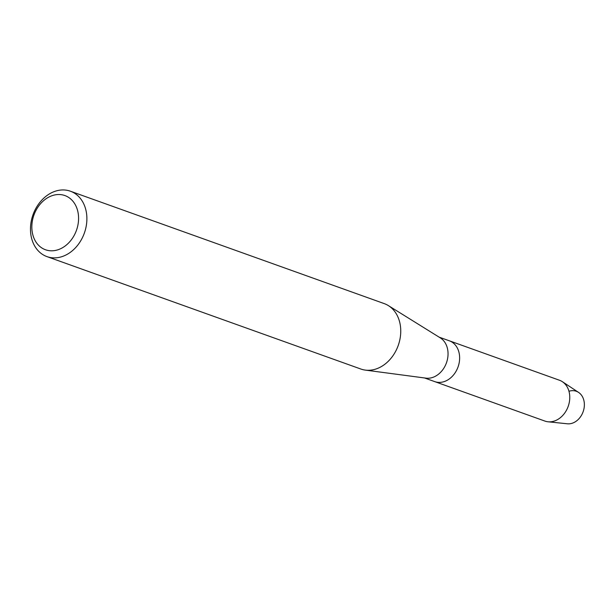 <?xml version="1.0" encoding="UTF-8"?>
<svg xmlns="http://www.w3.org/2000/svg" width="615" height="615" viewBox="0 0 615 615"><rect width="100%" height="100%" fill="white"/><g stroke="black" fill="none" stroke-linecap="round" stroke-linejoin="round"><path stroke-width="0.92" d="M568.967 391.271A16.974 13.315 109.7 0 1 584.25 402.556A16.974 13.315 109.7 0 1 572.619 423.097A16.974 13.315 109.7 0 1 567.337 423.789L548.019 421.782A21.679 17.012 109.7 0 1 544.867 421.06L424.488 377.948M70.394 191.211L384.26 303.618A34.732 27.26 109.7 0 1 388.373 305.609L440.325 337.896A21.679 17.012 109.7 0 1 447.612 358.537A21.679 17.012 109.7 0 1 433.045 377.303A21.679 17.012 109.7 0 1 425.911 378.14L365.272 370.099A34.732 27.26 109.7 0 1 360.828 369.023L46.971 256.616A34.732 27.26 109.7 0 1 30.75 224.383A34.732 27.26 109.7 0 1 54.527 191.48A34.732 27.26 109.7 0 1 70.394 191.211A34.732 27.26 109.7 0 1 86.615 223.437A34.732 27.26 109.7 0 1 62.838 256.34A34.732 27.26 109.7 0 1 46.971 256.616M572.619 423.097A16.974 13.315 109.7 0 0 583.989 408.598A16.974 13.315 109.7 0 0 578.577 392.408L562.371 381.7A21.679 17.012 109.7 0 0 559.481 380.255L449.342 340.802A21.679 17.012 109.7 0 1 459.466 360.913A21.679 17.012 109.7 0 1 444.63 381.446A21.679 17.012 109.7 0 1 434.728 381.615A21.679 17.012 109.7 0 0 444.63 381.446A21.679 17.012 109.7 0 0 459.466 360.913A21.679 17.012 109.7 0 0 449.342 340.802L439.102 337.135M388.373 305.609A34.732 27.26 109.7 0 1 400.05 338.688A34.732 27.26 109.7 0 1 376.695 368.754A34.732 27.26 109.7 0 1 365.272 370.099M51.768 195.793A28.782 22.586 109.7 0 1 78.328 214.297A28.782 22.586 109.7 0 1 58.648 249.536A28.782 22.586 109.7 0 1 32.088 231.04A28.782 22.586 109.7 0 1 51.768 195.793M562.371 381.7A21.679 17.012 109.7 0 1 569.29 402.371A21.679 17.012 109.7 0 1 554.768 420.898A21.679 17.012 109.7 0 1 548.019 421.782"/></g></svg>
